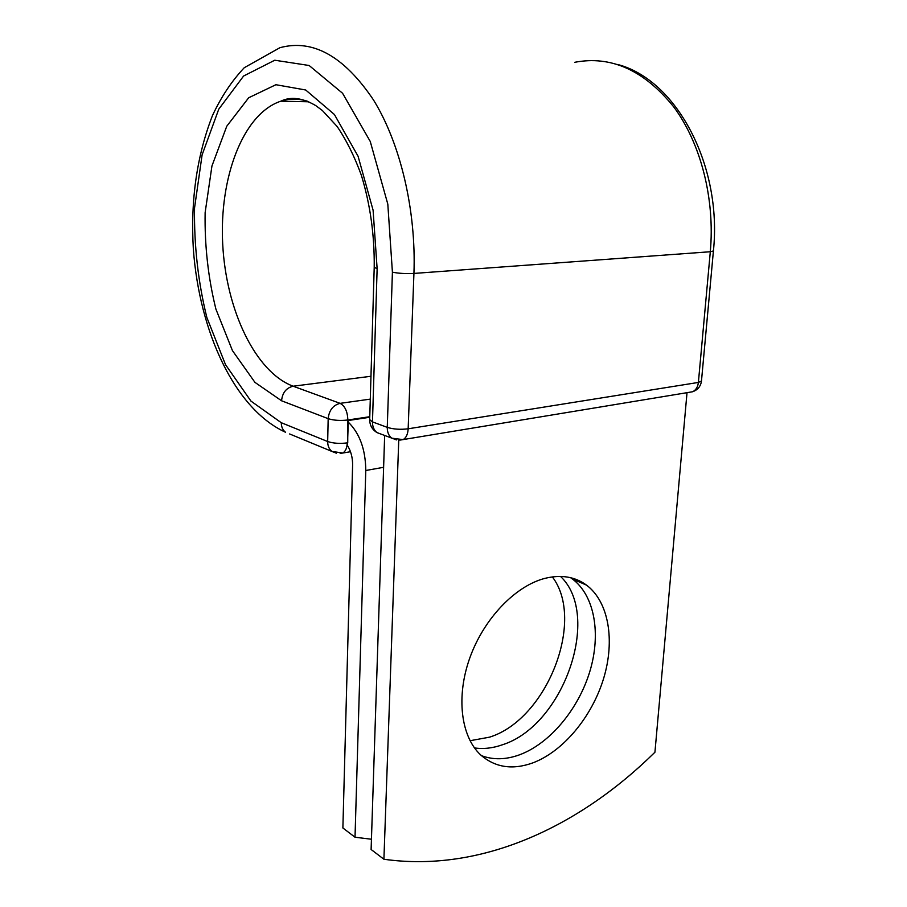 <?xml version="1.0" encoding="UTF-8"?>
<svg xmlns="http://www.w3.org/2000/svg" width="907" height="907" viewBox="0 0 907 907"><rect width="100%" height="100%" fill="white"/><g stroke="black" fill="none" stroke-linecap="round" stroke-linejoin="round"><path stroke-width="1.36" d="M544.801 578.394C515.482 585.967 484.225 618.223 470.064 657.224C455.847 696.202 460.733 736.461 480.631 754.885C495.086 767.537 512.5 770.19 532.851 762.878C563.428 751.381 592.056 716.553 603.62 678.47C615.195 640.376 608.778 601.829 586.523 585.128C574.925 576.637 561.025 574.403 544.801 578.394M481.47 755.656C493.181 760.032 505.823 759.76 519.394 754.862C549.891 743.638 578.371 709.263 589.811 671.554C601.239 633.857 594.686 595.627 572.396 578.983L570.548 577.68M552.34 576.897C585.605 620.263 547.08 719.228 489.621 737.142L470.041 740.724M560.526 576.421C601.829 615.377 563.769 725.441 502.433 744.772C492.784 748.184 483.476 749.239 474.508 747.935M355.022 837.229L365.782 470.495C365.566 449.532 359.728 433.41 348.265 422.118L347.483 445.53C350.964 451.153 352.664 457.638 352.608 464.996L342.88 827.978L355.022 837.229L371.451 839.236M369.75 417.277L348.299 420.497L348.265 422.118M687.018 392.674L654.933 752.232C579.709 826.402 481.538 872.988 383.91 859.246L371.11 849.496L384.659 435.485M398.751 440.133L383.91 859.246M383.616 467.309L365.782 470.495M369.773 416.71L347.835 419.998L347.732 442.809M336.361 453.183L331.894 451.425C329.082 449.158 327.676 445.859 327.676 441.528L328.175 418.66C329.082 410.27 333.05 405.168 340.102 403.354L370.294 399.125M281.283 422.707C281.317 426.868 282.723 430.054 285.512 432.254C234.652 408.955 199.415 331.962 193.338 249.051C190.481 200.288 196.853 155.823 212.431 115.654C221.059 97.072 231.67 81.097 244.255 67.719L279.923 47.697C312.836 38.797 343.991 56.166 373.401 99.815C400.406 143.317 416.279 210.492 413.932 273.426C405.951 273.846 398.785 273.426 392.414 272.191L387.811 204.132L370.26 141.469L342.574 93.262L309.14 65.497L274.753 60.225L243.609 76.018L218.768 109.157L202.114 154.836L194.54 207.998C194.019 245.548 198.111 282.032 206.841 317.45L225.514 364.671L250.967 401.109L281.283 422.707L327.676 441.528C333.22 443.364 339.74 443.818 347.245 442.888C346.996 448.069 345.499 451.448 342.767 453.024L340.17 453.443M350.499 451.731L342.767 453.024L331.894 451.425L289.605 433.954M307.246 101.153C298.165 98.432 289.344 98.444 280.785 101.199C242.645 113.897 219.143 178.362 222.703 244.096C226.047 309.922 255.332 372.051 293.131 386.212L340.102 403.354C344.966 405.962 347.551 411.517 347.835 419.998C340.295 420.859 333.742 420.417 328.175 418.66L281.567 400.781C282.372 392.742 286.227 387.89 293.131 386.212L370.974 376.269M281.567 400.781L254.935 382.357L232.453 350.624L215.911 309.14C208.179 277.905 204.585 245.74 205.129 212.646L211.943 165.981L226.773 126.209L248.688 97.763L275.909 84.714L305.693 89.997L334.422 114.52L358.095 156.299L373.094 210.209L377.131 268.676L374.217 267.293L369.682 419.635L372.482 421.891L387.266 427.367C393.434 429.272 400.395 429.748 408.161 428.796L413.932 273.426L710.306 251.738C715.09 199.064 700.862 143.351 673.72 106.89C644.049 70.202 611.035 55.338 574.675 62.311M392.414 272.191L387.266 427.367C387.221 432.163 388.718 435.768 391.756 438.183L403.105 439.612C406.143 437.866 407.833 434.26 408.161 428.796L698.39 382.437L710.306 251.738L713.412 250.967C722.391 166.072 676.849 79.975 617.667 64.476M377.131 268.676L372.482 421.891C372.448 426.619 373.945 430.19 376.983 432.582L381.473 434.283M399.885 440.122L692.585 391.756C695.896 390.157 697.823 387.051 698.39 382.437L701.474 381.019L713.412 250.967M369.682 419.635C369.727 425.258 372.165 429.578 376.983 432.582L396.563 439.906M701.474 381.019C700.726 386.337 697.755 389.919 692.585 391.756L689.195 392.312M308.777 101.799L280.785 101.199C290.784 96.357 302.45 97.82 315.772 105.609L322.37 110.507L337.132 126.481C346.474 140.245 354.569 156.56 361.417 175.436C370.294 204.653 374.568 235.264 374.217 267.293M572.396 578.983L586.523 585.128"/></g></svg>
